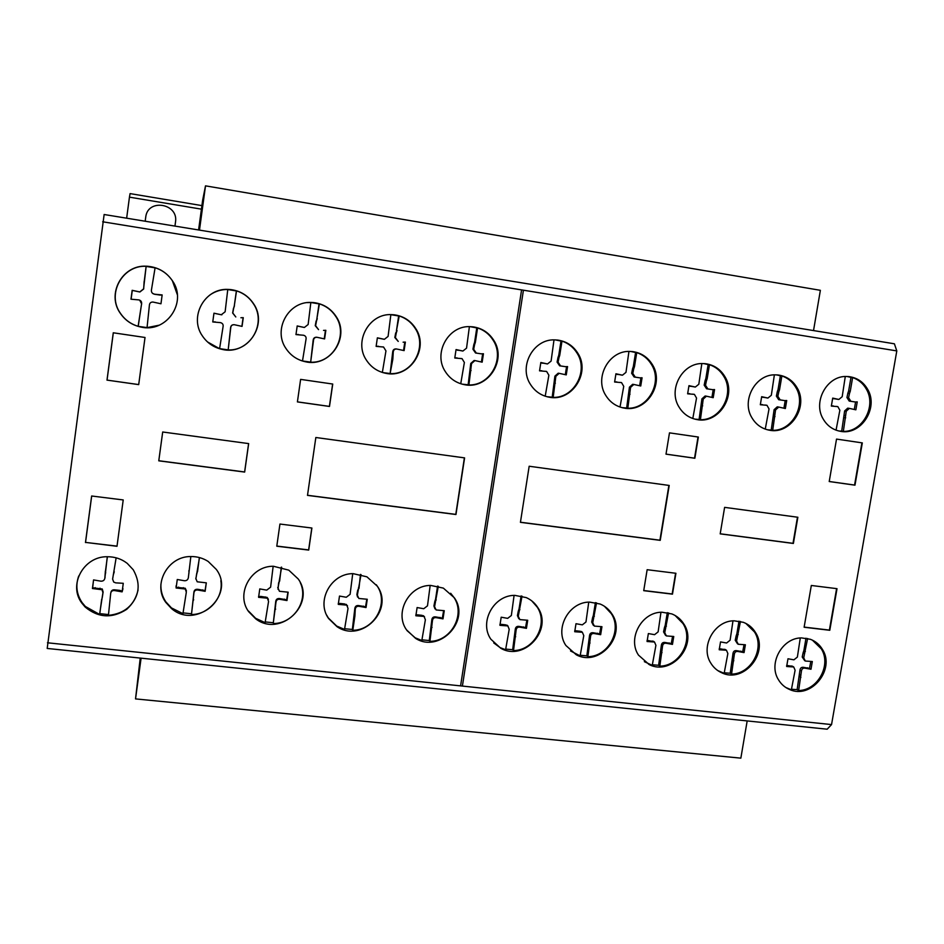 <?xml version="1.0" encoding="UTF-8"?>
<svg xmlns="http://www.w3.org/2000/svg" width="944" height="944" viewBox="0 0 944 944"><rect width="100%" height="100%" fill="white"/><g stroke="black" fill="none" stroke-linecap="round" stroke-linejoin="round"><path stroke-width="1.42" d="M140.231 658.074L135.535 698.902L141.093 658.169M747.176 720.921L740.851 758.15L135.535 698.902M198.594 229.958L202.63 200.352L205.509 185.85L199.479 230.112M813.527 330.577L820.371 290.315L205.509 185.85M78.706 576.017C75.437 585.433 76.558 594.272 82.057 602.555L85.338 606.449L99.568 614.438L99.781 613.647L108.525 614.579M116.136 557.821L112.619 579.085L113.693 582.035L115.699 582.861L123.275 583.298L122.118 591.864L114.672 590.578C112.301 590.319 110.967 591.333 110.672 593.611L108.418 615.37C124.537 613.659 134.426 605.21 138.072 590.024M133.257 569.775C141.47 584.442 139.287 597.623 126.732 609.317C112.194 618.674 98.329 617.919 85.149 607.027L81.868 603.133C67.944 585.02 83.65 556.264 107.203 556.736C114.731 556.677 121.41 558.883 127.228 563.367L133.257 569.775M160.917 584.112C160.598 590.59 162.25 596.514 165.873 601.883L171.454 607.912L182.935 613.647L186.334 592.183L185.272 588.997L176.103 588.006L176.115 587.286L185.26 588.265L186.428 590.897M183.03 612.892L191.549 613.777L193.886 592.313C194.193 590.059 195.502 589.068 197.803 589.316L205.072 590.578L206.288 582.837M199.491 557.585L195.915 578.672L197.202 581.799L206.323 582.837L205.131 591.31L197.851 590.035C195.538 589.788 194.228 590.791 193.921 593.044L191.549 613.777M191.585 614.568C209.084 614.367 223.728 597.399 220.849 580.713M216.341 569.456C235.929 595.57 196.069 630.368 171.442 608.491L165.849 602.449C152.326 584.537 167.867 556.087 190.912 556.547C197.225 556.476 202.984 558.116 208.187 561.456L216.341 569.456M248.496 611.051L255.623 618.296L265.111 622.651L268.568 601.434L267.376 598.177L258.585 597.328L259.777 588.914L266.715 590.13L270.609 587.18L273.158 566.258M265.205 621.931L273.323 622.745L275.731 601.529C276.037 599.31 277.324 598.319 279.577 598.567L286.681 599.818L287.908 592.195M281.642 567.214L278.008 588.077L279.436 591.286L288.168 592.183L286.964 600.549L279.837 599.298C277.583 599.062 276.297 600.054 275.978 602.284L273.323 622.745M273.571 623.547C293.785 623.477 308.853 600.372 300.275 582.649M298.21 578.967C316.535 603.771 280.356 637.932 255.765 618.886L248.626 611.629C235.516 593.941 250.88 565.822 273.418 566.258L288.781 570.152L298.21 578.967M326.707 615.181L328.323 617.954L336.678 626.049L344.525 629.4L348.029 608.432L346.743 605.116L338.271 604.372L339.498 596.065L346.283 597.257L350.106 594.331L352.726 573.669M344.619 628.728L352.348 629.471L354.826 608.502C355.145 606.308 356.407 605.328 358.614 605.564L365.552 606.791L366.803 599.298M361.021 574.566L357.351 595.216L358.862 598.472L367.263 599.263L366.036 607.547L359.074 606.308C356.867 606.072 355.593 607.051 355.274 609.258L354.885 616.149L352.796 630.285L352.348 629.471M352.796 630.285C374.567 630.297 389.329 603.051 376.951 585.693L376.29 584.737M377.329 586.212C394.592 609.966 361.292 643.454 336.984 626.651L328.618 618.544C315.886 601.068 331.084 573.256 353.139 573.657L366.921 576.819L377.329 586.212M406.994 630.568L415.183 637.802L421.826 640.492L425.378 619.771L424.045 616.444L415.856 615.771L417.106 607.558L423.738 608.727L427.49 605.836L430.169 585.457M421.933 639.843L429.284 640.528L431.821 619.795C432.151 617.624 433.39 616.656 435.55 616.892L442.335 618.096L443.609 610.721M438.299 586.271L434.582 606.697L436.14 609.966L444.258 610.685L443.007 618.863L436.211 617.659C434.039 617.423 432.8 618.403 432.47 620.574L429.921 641.354L429.284 640.528M429.921 641.354C451.232 641.342 465.829 614.391 453.816 597.257L450.677 593.269M454.347 597.788C470.737 620.715 439.526 653.602 415.643 638.427L406.486 629.813C394.12 612.562 409.153 585.068 430.735 585.433L443.35 588.112L454.347 597.788M493.724 642.911L500.119 647.619L505.606 649.72L509.205 629.259L507.825 625.919L499.931 625.329L501.193 617.211L507.671 618.355L511.353 615.5L514.091 595.393M505.701 649.106L512.663 649.72L515.282 629.247C515.613 627.111 516.828 626.155 518.929 626.379L525.56 627.548L526.846 620.326M522.032 596.148L518.268 616.338L519.884 619.606L527.708 620.255L526.433 628.338L519.79 627.158C517.678 626.934 516.462 627.89 516.132 630.037L513.512 650.569L512.663 649.72M513.512 650.569C534.328 650.522 548.759 623.901 537.124 606.992L531.791 600.891M537.797 607.547C553.337 629.672 524.085 661.886 500.733 648.245L490.856 639.206C478.891 622.202 493.736 595.039 514.822 595.369L526.292 597.611C531.118 599.782 534.953 603.086 537.797 607.547M570.518 650.947L580.135 655.856L583.781 635.619L582.365 632.279L574.719 631.737L575.993 623.713L582.33 624.845L585.964 622.002L588.749 602.154M580.23 655.278L586.849 655.832L589.528 635.583C589.858 633.471 591.062 632.515 593.127 632.74L599.605 633.896L600.903 626.781M596.525 602.838L592.726 622.828L594.366 626.096L601.942 626.698L600.655 634.687L594.154 633.53C592.089 633.306 590.885 634.262 590.555 636.386L587.876 656.682L586.849 655.832M587.876 656.682C608.266 656.623 622.544 630.285 611.24 613.565L604.384 606.249M612.054 614.131C626.887 635.631 599.169 667.255 576.312 654.817L565.893 645.484C554.281 628.68 568.972 601.8 589.611 602.107L600.172 604.03C605.187 606.142 609.151 609.505 612.054 614.131M644.351 661.661L652.245 665.343L655.915 645.33L654.499 642.014L647.065 641.507L648.363 633.566L654.57 634.675L658.133 631.866L660.965 612.267M652.339 664.777L658.629 665.284L661.355 645.259C661.697 643.171 662.877 642.227 664.895 642.439L671.243 643.584L672.553 636.575M668.588 612.892L664.753 632.681L666.393 635.926L673.756 636.492L672.458 644.386L666.098 643.253C664.08 643.041 662.889 643.973 662.546 646.074L659.821 666.145L658.629 665.284M659.821 666.145C679.798 666.063 693.923 639.997 682.937 623.5L675.09 615.464M683.881 624.067C698.112 645.035 671.573 676.14 649.224 664.6L638.498 655.124C627.205 638.522 641.743 611.936 661.968 612.219L671.821 613.907C676.942 615.96 680.954 619.347 683.881 624.067M717.723 670.547L724.154 673.332L727.859 653.531L726.443 650.239L719.21 649.767L720.532 641.92L726.597 643.006L730.101 640.221L732.981 620.869M724.249 672.789L730.219 673.237L732.992 653.437C733.346 651.372 734.503 650.44 736.473 650.652L742.68 651.773L744.002 644.882M740.45 621.435L736.591 641.011L738.232 644.256L745.382 644.776L744.061 652.587L737.842 651.466C735.86 651.254 734.703 652.186 734.349 654.263L731.565 674.11L730.219 673.237M731.565 674.11C751.129 674.004 765.124 648.221 754.457 631.914L745.831 623.406M755.507 632.492C769.171 652.965 743.707 683.574 721.877 672.848C717.251 670.818 713.593 667.62 710.891 663.254C699.929 646.864 714.313 620.562 734.113 620.81L743.329 622.308C748.521 624.291 752.58 627.689 755.507 632.492M785.856 687.527L791.367 689.793L795.108 670.216L793.715 666.96L786.647 666.511L787.98 658.77L793.916 659.821L797.373 657.071L800.288 637.979M791.461 689.25L797.137 689.639L799.957 670.075C800.311 668.022 801.444 667.101 803.391 667.314L809.468 668.399L810.79 661.65M807.616 638.486L803.722 657.838L805.338 661.036L812.324 661.532L810.99 669.249L804.902 668.163C802.955 667.963 801.81 668.883 801.468 670.936L798.636 690.548L797.137 689.639M798.636 690.548C817.811 690.394 831.64 664.895 821.28 648.799L812.395 640.15M822.448 649.413C835.641 669.485 810.861 699.693 789.514 689.462C784.889 687.48 781.243 684.294 778.564 679.904C767.909 663.726 782.139 637.707 801.539 637.908L810.4 639.3C815.545 641.247 819.569 644.61 822.448 649.413M838.779 430.983L841.706 431.125L844.62 410.982L847.712 408.15L849.352 408.386L846.261 411.206L843.334 431.408L841.706 431.125M843.334 431.408C862.663 431.974 876.693 406.085 866.309 389.046C863.087 383.429 858.521 379.606 852.621 377.565L850.273 391.217L848.621 391.04L850.969 377.423L847.146 376.503M867.571 389.188C879.076 407.855 860.987 435.798 840.302 431.29C832.915 429.886 827.227 425.827 823.239 419.101C812.56 401.955 826.991 375.559 846.544 376.491L849.293 376.668C857.27 377.824 863.359 381.99 867.571 389.188M767.59 429.815L771.224 430.039L774.092 409.696L777.242 406.84L778.729 407.065L775.567 409.92L772.699 430.322L771.224 430.039M772.699 430.322C792.405 430.889 806.577 404.752 795.886 387.536C792.571 381.872 787.898 378.001 781.868 375.936L779.543 389.73L778.057 389.553L780.369 375.795L776.511 374.874M797.043 387.677C808.949 406.652 790.376 434.995 769.171 430.157C761.761 428.67 756.026 424.588 751.99 417.885C740.993 400.563 755.566 373.907 775.52 374.851L778.493 375.039C786.553 376.267 792.736 380.467 797.043 387.677M695.055 419.171L699.103 419.455L701.911 398.864L705.121 395.996L706.442 396.197L703.233 399.076L700.413 419.702L699.103 419.455M700.413 419.702C720.543 420.316 734.857 393.896 723.847 376.467C720.437 370.721 715.646 366.791 709.475 364.703L707.174 378.65L705.852 378.497L708.142 364.585L703.811 363.593M724.874 376.573C737.158 395.819 718.29 424.493 696.589 419.502C689.049 417.98 683.196 413.838 679.043 407.076C667.715 389.53 682.453 362.579 702.832 363.57L705.817 363.759C714.077 364.986 720.437 369.257 724.874 376.573M622.179 407.666L626.663 408.009L629.424 387.193L632.669 384.291L633.825 384.468L630.568 387.37L627.807 408.245L626.663 408.009M627.807 408.245C648.351 408.894 662.83 382.19 651.49 364.526C647.973 358.708 643.053 354.732 636.74 352.608L634.474 366.72L633.318 366.591L635.583 352.513L630.639 351.439M652.387 364.62C665.048 384.137 645.885 413.13 623.701 407.997C616.007 406.427 610.025 402.238 605.765 395.406C594.106 377.635 608.998 350.389 629.813 351.428L632.751 351.616C641.247 352.844 647.785 357.186 652.387 364.62M547.119 396.74L552.205 397.188L554.895 376.137L558.199 373.199L559.178 373.34L555.863 376.29L553.16 397.4L552.205 397.188M553.16 397.4C574.153 398.085 588.785 371.086 577.103 353.198C573.468 347.309 568.43 343.274 561.975 341.114L559.733 355.392L558.765 355.286L560.996 341.055L555.332 339.899M577.87 353.268C590.932 373.069 571.427 402.427 548.712 397.094C540.888 395.477 534.8 391.229 530.422 384.35C518.409 366.355 533.466 338.802 554.73 339.887L557.656 340.064C566.365 341.303 573.102 345.705 577.87 353.268M462.159 384.161L468.141 384.774L470.773 363.44L474.136 360.478L474.903 360.584L471.528 363.558L468.897 384.951L468.141 384.774M468.897 384.951C490.384 385.671 505.193 358.342 493.122 340.206C489.37 334.235 484.189 330.14 477.558 327.934L475.363 342.389L474.596 342.33L476.779 327.91L469.994 326.648M493.736 340.253C507.282 360.396 487.364 390.155 464.035 384.586C456.082 382.91 449.851 378.603 445.367 371.665C432.942 353.41 448.188 325.503 469.959 326.648L472.826 326.825C481.806 328.064 488.78 332.536 493.736 340.253M382.863 372.597L390.143 373.505L392.704 351.911C392.952 349.858 394.085 348.855 396.126 348.914L396.704 349.009C394.651 348.95 393.506 349.941 393.259 352.006L392.846 359.109L390.143 373.505M390.698 373.647C412.67 374.414 427.632 346.778 415.195 328.406C411.324 322.352 406.003 318.199 399.218 315.957L396.492 330.553L398.639 315.957L390.486 314.623M415.655 328.429C429.662 348.891 409.318 379.051 385.4 373.222C377.34 371.476 371.004 367.122 366.414 360.148C353.622 341.645 369.033 313.432 391.288 314.623L394.073 314.789C403.324 316.016 410.522 320.571 415.655 328.429M300.935 360.49L302.493 360.997L306.033 339.191C306.387 337.15 305.561 335.828 303.567 335.25L295.968 334.589L297.207 325.951L304.369 327.474L308.133 324.524L310.847 302.481L307.402 302.635M302.493 360.974L310.67 362.107L313.16 340.265C313.396 338.176 314.564 337.173 316.653 337.232L317.019 337.291C314.918 337.22 313.762 338.235 313.514 340.324L310.67 362.107M311.024 362.225C333.48 363.039 348.607 335.085 335.781 316.464C331.804 310.328 326.341 306.127 319.391 303.85L316.901 318.647L319.025 303.874L310.847 302.517M336.099 316.464C350.59 337.291 329.751 367.865 305.219 361.705C297.065 359.9 290.646 355.487 285.961 348.489C272.769 329.751 288.357 301.207 311.107 302.446L313.774 302.599C323.32 303.815 330.754 308.44 336.099 316.464M207.527 341.94L219.586 348.702L223.079 326.624C223.421 324.559 222.572 323.226 220.53 322.636L212.754 321.951L213.958 313.196L221.297 314.753L225.132 311.78L227.775 289.454C221.203 289.419 215.244 291.259 209.887 294.988M219.586 348.643L228.188 349.87L230.596 327.757C230.832 325.645 232.012 324.618 234.147 324.701L234.301 324.712C232.153 324.642 230.961 325.668 230.737 327.78L228.188 349.87M228.318 349.953C251.281 350.814 266.574 322.541 253.358 303.661C249.251 297.443 243.635 293.171 236.519 290.858L234.289 305.868L236.366 290.929L227.764 289.537M253.511 303.638C268.533 324.854 247.104 355.888 221.923 349.339C213.686 347.439 207.196 342.991 202.429 335.981C188.835 316.983 204.6 288.109 227.87 289.407L230.312 289.537C240.201 290.717 247.93 295.413 253.511 303.638M138.119 326.329L141.565 303.968C141.895 301.832 140.998 300.475 138.851 299.897L130.98 299.201L132.16 290.327L139.771 291.932L143.571 288.911L146.143 266.302C122.39 264.922 106.46 294.091 120.454 313.349C124.82 319.733 130.709 324.052 138.119 326.329L147.063 327.592M177.319 294.634L172.386 280.781C168.15 274.456 162.392 270.114 155.099 267.742L151.406 290.174C151.288 292.357 152.303 293.69 154.474 294.198L162.156 294.941L160.964 303.779L152.952 302.045C150.792 302.009 149.612 303.048 149.4 305.16L147.052 327.627L159.206 325.184M172.374 280.71C187.762 302.115 166.415 333.374 140.715 327.013C132.125 325.125 125.34 320.571 120.336 313.337C106.318 294.044 122.272 264.816 146.084 266.196L147.358 266.243C157.99 267.152 166.333 271.966 172.374 280.71M201.426 209.155L129.446 197.154L126.649 218.194M831.546 724.579L896.8 350.908L894.393 343.805L104.135 214.512L47.2 648.445L827.168 729.205L831.546 724.579L47.448 642.781M154.509 294.198L152.609 293.395M159.737 295.012L154.58 294.268M162.167 295L159.796 295.071M144.113 281.536L143.677 288.994L139.877 292.003L132.29 290.398L131.11 299.189M146.143 266.302L144.208 281.631M141.565 303.968L138.225 326.305M139.712 300.145L141.659 304.003M155.087 267.848L146.237 266.432M234.442 305.844L233.664 308.181L234.289 305.868M233.664 308.181L232.779 312.995L235.799 316.96L232.637 313.007L233.51 308.204M240.909 317.739L243.269 317.668L242.053 326.388L234.301 324.712M241.9 326.329L243.104 317.668M221.132 314.73L213.946 313.231M221.887 314.789L221.026 314.73M215.267 321.869L212.754 321.939M317.267 318.647L316.5 320.96L316.901 318.647M316.5 320.96L315.615 325.715L318.541 329.621L315.249 325.692L316.134 320.948M323.521 330.388L325.845 330.306L324.606 338.92L317.019 337.291M324.24 338.802L325.456 330.317M304.204 327.438L297.171 326.022M298.422 334.506L295.968 334.53M302.764 335.167L303.567 335.25M397.058 330.589L396.291 332.878L396.492 330.553M396.291 332.878L395.394 337.574L398.238 341.433L394.828 337.515L395.713 332.831M403.112 342.176L405.377 342.094L404.115 350.613L396.704 349.009M403.572 350.413L404.787 342.117M382.355 372.443L385.954 350.908L383.547 347.014L376.125 346.377L377.376 337.834L384.385 339.321L388.09 336.406L390.863 314.623M384.22 339.297L377.34 337.94M378.52 346.283L376.125 346.271M382.568 346.896L383.547 347.014M477.558 327.934L476.779 327.91M475.363 342.389L474.596 344.654L473.829 344.572L474.596 342.33M474.596 344.654L473.687 349.292L476.319 353.091L481.216 353.835L475.552 352.997L472.932 349.209L473.829 344.572M476.342 353.091L475.682 353.009M481.216 353.835L483.446 353.752L482.16 362.166L474.903 360.584M481.428 361.906L482.655 353.776M460.743 383.736L464.377 362.484L462.041 358.637L454.784 358.024L456.058 349.575L462.902 351.038L466.548 348.147L469.392 326.648M462.749 351.015L456.011 349.728M458.17 350.318L457.439 350.224M457.132 357.929L454.772 357.882M460.884 358.496L462.041 358.637M471.08 370.579L470.324 370.437M471.009 368.195L470.254 368.066M471.528 363.558L470.773 363.44M561.975 341.114L560.996 341.055M559.733 355.392L558.978 357.623L557.998 357.516L558.765 355.286M558.978 357.623L558.069 362.201L560.606 365.942L565.397 366.661L559.78 365.835M559.639 365.812L560.606 365.942L559.639 365.812L557.09 362.083L557.998 357.516M565.397 366.661L567.556 366.579L566.258 374.886L559.178 373.34M565.326 374.556L566.577 366.626M545.207 396.185L548.877 375.228L546.623 371.44L539.543 370.85L540.841 362.508L547.508 363.947L551.095 361.092L553.998 339.887M547.367 363.924L540.77 362.697M542.894 363.239L541.962 363.121M541.832 370.756L539.531 370.673M545.266 371.275L546.623 371.44M555.379 383.217L554.411 383.04M555.332 380.869L554.376 380.703M555.863 376.29L554.895 376.137M636.74 352.608L635.583 352.513M634.474 366.72L633.719 368.927L632.563 368.785L633.318 366.591M633.719 368.927L632.799 373.446L635.277 377.14L639.949 377.86L634.285 377.01M634.12 376.986L635.277 377.14L634.12 376.986L631.654 373.305L632.563 368.785M639.949 377.86L642.073 377.765L640.752 385.978L633.825 384.468M639.666 385.589L640.905 377.812M620.019 407.029L623.736 386.344L621.541 382.603L614.615 382.025L615.936 373.777L622.462 375.193L625.978 372.361L628.94 351.439M622.32 375.169L615.854 374.001M617.942 374.497L616.821 374.355M616.869 381.931L614.603 381.813M620.019 382.403L621.541 382.603M630.049 394.226L628.916 394.026M630.026 391.902L628.881 391.713M630.568 387.37L629.424 387.193M709.475 364.703L708.142 364.585M707.174 378.65L706.419 380.833L705.097 380.668L705.852 378.497M706.419 380.833L705.498 385.305L707.894 388.952L712.472 389.648L706.785 388.798M707.835 388.952L706.572 388.775L704.177 385.14L705.097 380.668M712.472 389.648L714.561 389.565L713.216 397.684L706.442 396.197M711.965 397.223L713.216 389.624M692.802 418.499L696.542 398.073L694.418 394.38L687.633 393.813L688.967 385.659L695.35 387.04L698.82 384.243L701.829 363.582M695.221 387.016L688.884 385.919M690.937 386.367L689.651 386.19M689.84 393.707L687.633 393.554M692.719 394.144L694.418 394.38M702.69 405.849L701.38 405.625M702.678 403.548L701.368 403.336M703.233 399.076L701.911 398.864M781.868 375.936L780.369 375.795M779.543 389.73L778.788 391.89L777.301 391.701L778.057 389.553M778.788 391.89L777.856 396.315L780.192 399.914L784.676 400.598L778.942 399.737M780.122 399.902L778.706 399.713L776.381 396.114L777.301 391.701M784.676 400.598L786.718 400.504L785.361 408.528L778.729 407.065M783.957 408.02L785.207 400.575M765.254 429.107L769.03 408.941L766.965 405.295L760.321 404.74L761.678 396.692L767.92 398.049L771.331 395.276L774.375 374.874M767.791 398.026L761.572 396.976M763.59 397.377L762.138 397.176M762.481 404.646L760.321 404.457M765.112 405.035L766.965 405.295M775 416.623L773.525 416.375M775 414.345L773.525 414.109M775.567 409.92L774.092 409.696M852.621 377.565L850.969 377.423M850.273 391.217L849.517 393.353L847.865 393.164L848.621 391.04M849.517 393.353L848.585 397.743L850.874 401.306L855.24 401.979L849.222 401.094L846.945 397.542L847.865 393.164M850.851 401.306L849.317 401.106M855.24 401.979L857.235 401.884L855.866 409.826L849.352 408.386M854.332 409.259L855.583 401.955M836.054 430.157L839.853 410.239L837.835 406.628L831.345 406.085L832.714 398.108L838.85 399.454L842.19 396.704L845.281 376.526M838.697 399.43L832.596 398.451M834.59 398.793L832.974 398.592M833.458 405.991L831.345 405.79M845.671 417.838L844.042 417.59M845.682 415.596L844.042 415.348M846.261 411.206L844.62 410.982M805.374 651.478L803.851 650.664L806.011 638.179M804.63 653.567L803.12 652.752L803.851 650.664M804.736 660.706L802.211 657.012L803.12 652.752M810.99 669.249L809.468 668.399M809.043 668.623L807.521 667.774M804.902 668.163L803.391 667.314M788.747 666.346L787.272 665.496L792.795 666.44M786.647 665.544L787.272 665.496M792.724 666.794L791.237 665.945M800.901 677.355L799.403 676.482M800.901 675.184L799.403 674.323M801.468 670.936L799.957 670.075M738.232 634.58L736.863 633.802L738.999 621.14M737.5 636.693L736.131 635.914L736.863 633.802M737.535 643.843L735.223 640.221L736.131 635.914M744.061 652.587L742.68 651.773M742.067 651.95L740.698 651.124M737.842 651.466L736.473 650.652M721.358 649.59L720.024 648.776L725.771 649.826M719.21 648.835L720.024 648.776M725.405 650.05L724.072 649.236M733.818 660.765L732.461 659.927M733.807 658.57L732.45 657.732M734.349 654.263L732.992 653.437M666.405 626.167L665.201 625.4L667.302 612.621M665.662 628.303L664.458 627.536L665.201 625.4M665.567 635.383L663.561 631.89L664.458 627.536M672.458 644.386L671.243 643.584M670.417 643.737L669.202 642.935M666.098 643.253L664.895 642.439M649.248 641.33L648.08 640.528L654.133 641.755M647.053 640.61L648.08 640.528M653.39 641.802L652.221 641M662.039 652.646L660.847 651.82M662.015 650.428L660.824 649.602M662.546 646.074L661.355 645.259M594.366 616.255L593.328 615.5L595.404 602.591M593.623 618.414L592.584 617.659L593.328 615.5M593.363 625.353L591.699 622.061L592.584 617.659M600.655 634.687L599.605 633.896M598.567 634.038L597.517 633.235M594.154 633.53L593.127 632.74M576.949 631.571L575.946 630.781L580.171 631.265L582.318 632.244M574.695 630.875L575.946 630.781M581.185 632.055L580.171 631.265M590.071 643.029L589.044 642.215M590.024 640.787L589.009 639.973M590.555 636.386L589.528 635.583M519.908 609.694L519.047 608.951L521.088 595.935M519.165 611.877L518.303 611.122L519.047 608.951M518.799 618.733L517.418 615.582L518.303 611.122M526.433 628.338L525.56 627.548M524.298 627.666L523.424 626.887M519.79 627.158L518.929 626.379M502.208 625.164L501.394 624.373L505.701 624.869L508.025 626.037M499.907 624.491L501.394 624.373M506.539 625.648L505.701 624.869M515.672 636.763L514.822 635.961M515.625 634.486L514.775 633.684M516.132 630.037L515.282 629.247M436.211 599.971L435.562 599.239L437.556 586.094M435.455 602.178L434.806 601.446L435.562 599.239M434.972 608.88L433.921 605.954L434.806 601.446M443.007 618.863L442.335 618.096M440.824 618.178L440.152 617.411M436.211 617.659L435.55 616.892M418.192 615.606L417.578 614.839L422.003 615.346L424.54 616.774M415.832 614.969L417.578 614.839M422.617 616.113L422.003 615.346M432.045 627.382L431.396 626.592M431.974 625.081L431.337 624.291M432.47 620.574L431.821 619.795M358.98 588.407L360.478 574.436M358.224 590.637L358.519 587.699M357.564 597.056L356.891 594.496L357.764 589.929M366.036 607.547L365.552 606.791M363.794 606.85L363.322 606.095M359.074 606.308L358.614 605.564M340.654 604.207L340.241 603.464L344.761 603.983L347.522 605.788M338.247 603.605L340.241 603.464M345.185 604.726L344.761 603.983M354.885 616.149L354.425 615.37M354.802 613.812L354.342 613.045M355.274 609.258L354.826 608.502M279.636 581.185L281.288 567.132M278.881 583.451L279.377 580.501M278.043 589.327L278.622 582.755M286.964 600.549L286.681 599.818M284.663 599.853L284.392 599.11M279.837 599.298L279.577 598.567M261.004 597.163L260.792 596.419L267.152 597.434L268.415 599.357M258.55 596.573L260.792 596.419M265.642 597.694L265.417 596.95M275.613 609.246L275.365 608.479M275.518 606.886L275.27 606.131M275.978 602.284L275.731 601.529M197.532 571.698L199.361 557.55M196.777 573.987L197.485 571.026M195.868 579.061L196.73 573.303M205.131 591.31L205.072 590.578M202.783 590.59L202.724 589.87M197.851 590.035L197.803 589.316M176.103 588.006L177.271 579.498L184.387 580.737C186.57 580.831 187.891 579.84 188.34 577.74L190.83 556.559M188.989 573.032L188.883 570.648M176.056 585.894L176.115 587.286M178.581 587.841L178.593 587.121M183.325 588.383L183.313 587.664M193.591 600.089L193.555 599.346M193.485 597.705L193.437 596.962M193.921 593.044L193.886 592.313M113.469 574.353L114.271 571.781M122.118 591.864L122.968 588.714M119.711 591.145L119.876 590.413L122.272 591.121M114.672 590.578L114.838 589.847L119.876 590.413M99.568 614.438L102.92 592.749L102.058 589.729L92.429 588.525L93.574 579.923L100.843 581.174C103.085 581.28 104.43 580.265 104.867 578.153L107.286 556.736M105.374 571.026L104.831 578.401M107.392 556.724L105.575 570.341M105.504 573.386L105.704 572.701M104.867 578.153L105.067 577.457M93.515 580.1L92.665 587.793L102.271 588.997L103.12 592.006L102.282 597.493M92.429 588.525L92.665 587.793M94.966 588.36L95.191 587.628M99.816 588.903L100.029 588.171M102.92 592.749L103.12 592.006M101.704 599.216L99.781 613.647M110.873 592.466C111.38 590.437 112.702 589.563 114.838 589.847M804.123 627.241L811.321 585.469L837.009 588.678L829.788 630.285L804.123 627.241M804.146 627.099L829.398 630.096L836.596 588.619M647.147 569.704L675.916 573.279L672.47 594.154L643.725 590.673L647.147 569.704M643.749 590.531L672.163 593.977L675.585 573.244M720.189 533.867L724.614 507.365L797.857 517.253L793.385 543.461L720.189 533.867M720.201 533.785L793.007 543.319L797.468 517.206M829.221 481.534L836.526 439.09L862.32 442.901L854.981 485.169L829.221 481.534M829.221 481.487L854.568 485.063L861.907 442.83M666.004 454.158L669.485 432.859L698.359 437.048L694.867 458.253L666.004 454.158M666.016 454.123L694.536 458.17L698.029 436.989M520.427 522.327L529.171 466.242L669.213 485.452L660.234 540.346L520.427 522.327M520.439 522.221L659.927 540.204L668.895 485.405M307.496 495.388L315.839 437.497L464.59 457.887L455.964 514.515L307.496 495.388M307.508 495.281L455.787 514.386L464.389 457.864M279.943 524.05L311.898 528.026L308.712 550.081L276.781 546.21L279.943 524.05M276.804 546.069L308.629 549.927L311.803 528.015M91.686 496.001L85.538 542.399L117.009 546.128M85.467 542.552L91.639 496.001L123.216 499.942L116.997 546.293L85.538 542.399M162.698 431.998L248.661 443.597L244.661 472.071L158.769 460.825L162.698 431.998L158.793 460.731L244.614 471.965L248.602 443.597M297.407 401.908L300.617 379.382L332.736 384.043L329.491 406.463L297.407 401.908M297.407 401.861L329.385 406.392L332.63 384.031M113.315 332.795L107.038 380.113L138.709 384.574M106.991 380.149L113.268 332.784L145.022 337.48L138.697 384.621L107.038 380.113M77.184 590.519L77.054 591.522M130.083 193.603L201.91 205.603L130.083 193.603L129.446 197.154M896.8 350.908L102.672 221.781M195.868 577.976L195.821 578.66M462.407 686.064L523.424 290.197M460.589 685.875L521.584 289.891M174.947 226.1L175.501 222.029C178.711 203.385 147.642 198.181 145.73 217.144L145.187 221.226M473.687 349.292L472.932 349.209M558.069 362.201L557.09 362.083M632.799 373.446L631.654 373.305M705.498 385.305L704.177 385.14M777.856 396.315L776.381 396.114M848.585 397.743L846.945 397.542M803.722 657.838L802.211 657.012M736.591 641.011L735.223 640.221M664.753 632.681L663.561 631.89M592.726 622.828L591.699 622.061M518.268 616.338L517.418 615.582M434.582 606.697L433.921 605.954M357.351 595.216L356.891 594.496M278.008 588.077L277.76 587.369M255.765 618.886L255.623 618.296M336.984 626.651L336.678 626.049M415.643 638.427L415.183 637.802M500.733 648.245L500.119 647.619M576.312 654.817L575.569 654.18M649.224 664.6L648.351 663.951M721.877 672.848L720.874 672.199M789.514 689.462L788.405 688.778M769.171 430.157L768.569 430.039M696.589 419.502L695.775 419.337M623.701 407.997L622.627 407.773M548.712 397.094L547.166 396.763M464.035 384.586L462.749 384.279M385.4 373.222L384.456 372.963M313.774 302.599L313.148 302.67M394.073 314.789L393.082 314.789M476.319 353.091L475.552 352.997M462.902 351.038L462.171 350.956M472.826 326.825L471.481 326.777M547.508 363.947L546.564 363.818M557.656 340.064L555.957 339.958M622.462 375.193L621.329 375.039M632.751 351.616L630.734 351.451M707.894 388.952L706.572 388.775M695.35 387.04L694.052 386.863M705.817 363.759L704.118 363.605M780.192 399.914L778.706 399.713M767.92 398.049L766.457 397.837M778.493 375.039L777.136 374.91M850.874 401.306L849.222 401.094M838.85 399.454L837.234 399.253M837.835 406.628L836.207 406.404M849.293 376.668L847.901 376.538M793.715 666.96L792.217 666.11M726.443 650.239L725.098 649.413M654.499 642.014L653.319 641.2M582.365 632.279L581.362 631.489M507.825 625.919L506.999 625.14M424.045 616.444L423.419 615.677M346.743 605.116L346.306 604.372M267.376 598.177L267.152 597.434M185.272 588.997L185.26 588.265M102.058 589.729L102.271 588.997"/></g></svg>
